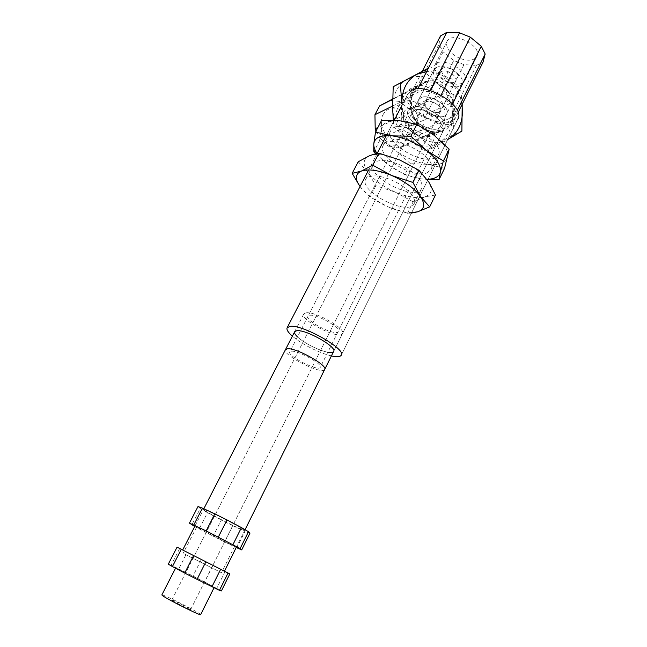 <?xml version="1.0" encoding="UTF-8"?>
<svg xmlns="http://www.w3.org/2000/svg" width="647" height="647" viewBox="0 0 647 647"><rect width="100%" height="100%" fill="white"/><g stroke="black" fill="none" stroke-linecap="round" stroke-linejoin="round"><path stroke-width="0.49" stroke-dasharray="3.23 2.43" d="M441.254 71.558C446.09 68.647 458.48 76.564 455.747 80.794C453.304 86.358 436.782 77.98 439.952 72.787L441.254 71.558M193.671 558.644L211.626 567.742L193.671 558.644M194.739 526.472L199.195 528.882L207.477 512.683L200.255 508.518L191.852 524.854M232.823 525.744L221.323 520.01L213.162 536.145L224.703 541.943L232.823 525.744L245.019 531.413L236.875 547.815M207.477 512.683L221.323 520.01M197.998 506.528L200.255 508.518M249.92 533.298L245.019 531.413M232.346 523.067C240.466 527.402 244.59 529.853 244.72 530.419C244.712 531.907 201.896 510.184 203.457 509.48L204.937 509.836C210.882 512.206 220.02 516.613 232.346 523.067M436.296 67.587C444.691 62.395 466.536 76.322 461.707 83.714C457.405 93.459 428.549 78.821 434.072 69.69L436.296 67.587M309.735 315.332C316.763 313.852 341.252 327.803 338.163 331.482C336.108 336.796 304.729 320.872 308.045 316.205L309.735 315.332M305.894 312.865C314.854 310.883 346.501 328.902 342.489 333.617C339.812 340.435 299.537 319.998 303.767 313.973L305.894 312.865M197.998 527.37C204.492 530.022 236.276 546.335 234.699 546.214C234.942 547.144 195.459 527.111 196.688 526.925L197.998 527.37M184.395 553.953L221.5 572.749L184.395 553.953M199.195 528.882L213.162 536.145M224.703 541.943L236.228 547.499M420.89 97.737C429.139 92.966 451.299 106.909 446.665 113.88C442.613 123.132 413.449 108.34 418.73 99.711L420.89 97.737C429.139 92.966 451.299 106.909 446.665 113.88C442.613 123.132 413.449 108.34 418.73 99.711L420.89 97.737C429.139 92.966 451.299 106.909 446.665 113.88C442.613 123.132 413.449 108.34 418.73 99.711L420.89 97.737M414.444 110.346C422.637 105.752 444.926 119.695 440.372 126.497C436.426 135.538 407.133 120.682 412.309 112.263L414.444 110.346C422.637 105.752 444.926 119.695 440.372 126.497C436.426 135.538 407.133 120.682 412.309 112.263L414.444 110.346M457.785 119.185C450.433 135.724 398.512 109.383 407.885 93.872L411.565 90.451L407.885 93.872L401.819 105.615L407.885 93.872C398.512 109.383 450.433 135.724 457.785 119.185L341.26 355.211L457.785 119.185M411.039 107.717C421.512 101.725 450.304 119.719 444.424 128.454C439.321 140.084 401.698 120.997 408.338 110.152L411.039 107.717C421.512 101.725 450.304 119.719 444.424 128.454C439.321 140.084 401.698 120.997 408.338 110.152L411.039 107.717M327.827 352.203C319.359 350.811 303.629 342.861 297.483 336.869C303.629 342.861 319.359 350.811 327.827 352.203M331.434 355.882C319.95 353.399 301.195 343.921 292.387 336.157C301.195 343.921 319.95 353.399 331.434 355.882M444.562 168.325L428.071 164.346C439.103 165.64 445.629 163.279 447.635 157.27C448.468 153.606 447.061 149.311 443.413 144.386L433.991 135.158C423.073 127.111 411.67 122.315 399.806 120.779L396.449 120.56C387.173 120.609 382.151 123.496 381.374 129.214L381.479 120.609M375.729 153.76L388.621 164.993C398.892 172.337 409.648 176.946 420.89 178.823L428.136 179.251M377.047 153.485C379.74 157.431 383.598 161.265 388.621 164.993L404.828 174.739L420.89 178.823L427.99 179.551M426.891 172.903L430.918 169.74C439.297 156.995 388.855 131.406 383.153 145.51C376.287 156.17 412.762 178.831 426.891 172.903M379.603 140.698L381.374 129.214C381.229 135.943 386.081 143.092 395.932 150.662L379.603 140.698L373.837 151.835M410.392 163.675L395.932 150.662C406.122 158.038 416.83 162.599 428.071 164.346L410.392 163.675L404.828 174.739M434.177 158.2L438.254 154.9C446.834 141.725 396.66 116.274 390.739 130.799C383.695 141.814 419.927 164.484 434.177 158.2M435.455 195.022L424.909 196.817C431.598 194.512 432.932 189.652 428.912 182.244L428.217 181.136C422.386 172.903 412.907 165.85 399.781 159.971C390.028 155.911 381.617 154.14 374.548 154.657L369.243 155.87C362.951 159.008 362.546 164.484 368.022 172.288C374.103 180.101 383.186 186.708 395.268 192.11L375.858 185.713L368.022 172.288L358.203 161.79M360.039 186.554L360.403 187.048C366.598 194.755 375.753 201.33 387.885 206.781L407.473 213.284L411.435 213.073M360.039 186.562L370.076 197.011L387.885 206.781C396.757 210.59 404.69 212.523 411.678 212.58M403.752 187.032C389.963 176.582 368.58 172.361 365.79 179.179C358.22 191.277 408.467 216.777 414.129 203.708C415.859 199.276 412.398 193.72 403.752 187.032M413.134 201.848L395.268 192.11C407.424 197.198 417.299 198.766 424.909 196.817L413.134 201.848L407.473 213.284M375.858 185.713L370.076 197.011M411.5 171.56C397.84 161.054 376.465 157.067 373.562 164.12C365.757 176.663 415.754 202.034 421.642 188.512C423.445 183.934 420.065 178.281 411.5 171.56M459.791 58.327C449.6 53.361 445.346 47.708 447.012 41.384C451.784 30.32 483.139 46.228 476.807 56.499C473.806 60.713 468.137 61.319 459.791 58.327M447.732 82.25C437.461 77.228 433.102 71.663 434.638 65.557C439.192 54.898 470.838 70.952 464.708 80.81C461.788 84.838 456.127 85.315 447.732 82.25M452.585 103.868L451.929 105.186L456.159 112.578L457.235 110.402M422.216 71.388L410.724 93.694L416.854 90.645L417.736 88.93M410.724 93.694L409.616 101.385L438.973 44.287L443.106 51.833L453.749 60.478L463.972 64.643L476.443 65.396L483.026 62.169M440.478 35.941L438.973 44.287M451.929 105.186L440.55 96.201L441.084 95.149M430.206 90.564L429.64 91.688L440.55 96.201M429.64 91.688L416.854 90.645M443.106 51.833L414.088 108.583L409.616 101.385M414.088 108.583L425.103 117.107L453.749 60.478M463.972 64.643L435.488 121.45L425.103 117.107M435.488 121.45L447.967 122.736L476.443 65.396M458.084 112.57L454.388 120.051L447.967 122.736M454.388 120.051L456.159 112.578M433.498 102.355C429.05 100.722 426.106 100.875 424.675 102.833C421.642 107.742 438.342 116.217 440.639 110.928C441.367 107.92 438.981 105.065 433.498 102.355M450.595 68.542C446.179 66.956 443.219 67.207 441.731 69.294C440.914 72.488 443.211 75.408 448.606 78.052C453.013 79.646 455.981 79.395 457.502 77.292C458.319 74.122 456.014 71.202 450.595 68.542M425.936 101.684C430.692 99.007 443.268 106.933 440.639 110.928C438.342 116.217 421.642 107.742 424.675 102.833L425.936 101.684M172.393 600.489C175.345 602.575 191.011 610.339 190.663 609.547C191.286 609.126 171.649 599.162 171.835 600.004L172.393 600.489M179.696 548.494L171.075 565.252L178.726 568.915L187.218 552.312L182.664 550.007L224.452 571.204L201.354 559.485L192.992 576.024L204.638 581.976L212.96 565.373M187.218 552.312L201.354 559.485M291.401 351.224C298.202 350.334 323.088 364.269 320.273 367.35C318.583 371.952 286.839 355.842 289.799 351.887L291.401 351.224M324.657 369.526C322.465 375.389 281.987 354.928 285.432 349.695M176.874 568.632C182.996 572.207 215.338 588.471 214.206 587.411C215.006 587.233 175.038 566.95 175.701 567.88L176.874 568.632M200.659 614.642C201.84 613.72 161.855 593.42 161.839 594.933M168.285 564.2L171.075 565.252M178.726 568.915L192.992 576.024M204.638 581.976L221.395 590.962M225.099 571.527L216.745 588.341M422.248 71.324L423.251 70.79L437.283 83.334C427.311 75.877 417.323 74.51 407.327 79.241C397.679 84.87 392.778 94.325 392.608 107.58C393.319 120.957 398.665 131.681 408.645 139.76C418.965 146.998 428.985 148.05 438.706 142.914C447.967 137.01 452.617 127.645 452.641 114.834L454.234 134.131L425.087 150.994L408.645 139.76L394.055 127.483L393.311 120.342M425.087 150.994L432.503 148.131L418.027 135.846C407.925 127.613 402.515 116.695 401.787 103.099L401.18 124.273L418.027 135.846C428.168 143.044 438.084 144.257 447.773 139.477M461.934 104.79C459.968 94.025 454.97 85.283 446.94 78.586C440.607 73.604 433.846 71.259 426.656 71.558M452.059 122.097C461.36 105.299 445.176 78.101 427.279 81.037C415.026 83.908 409.405 92.933 410.433 108.122C414.031 123.165 422.289 131.438 435.221 132.95C442.734 132.74 448.347 129.125 452.059 122.097M394.055 127.483L401.18 124.273M423.251 70.79L428.451 68.072M442.305 126.165C451.525 109.602 435.536 82.865 417.833 85.8C405.709 88.655 400.145 97.56 401.148 112.497C404.698 127.297 412.859 135.417 425.645 136.881C433.078 136.654 438.634 133.08 442.305 126.165M462.209 104.248L460.858 91.146L446.94 78.586L430.595 66.932M453.248 94.656L452.641 114.834C451.962 101.943 446.842 91.445 437.283 83.334L453.248 94.656L460.858 91.146M432.503 148.131L447.764 139.501M454.234 134.131L461.877 131.106M383.016 114.713C385.119 110.896 388.192 108.736 392.252 108.227C410.093 105.736 415.342 140.051 397.08 139.801C386.356 140.617 377.298 124.572 383.016 114.713M398.051 107.442C400.186 103.536 403.316 101.328 407.448 100.819C425.637 98.336 431.023 133.589 412.414 133.274C401.488 134.066 392.228 117.552 398.051 107.442M400.404 147.621L438.132 132.174L435.188 132.392L428.274 131.082L390.982 146.675L397.59 147.856L400.404 147.621L410.683 141.774L415.099 133.056L414.8 119.347L409.98 109.618L448.015 91.761L453.086 102.169L414.8 119.347M448.015 91.761L436.96 82.97L399.425 101.466L390.028 100.301M409.98 109.618L399.425 101.466M438.132 132.174L448.864 126.036L410.683 141.774M415.099 133.056L453.45 116.784L448.864 126.036M453.45 116.784L453.086 102.169M392.624 98.991L427.125 81.619L436.96 82.97M427.125 81.619L392.616 99.363M392.583 106.059L411.371 96.848L414.727 89.359M411.371 96.848L411.702 111.777L393.303 120.318M376.004 131.123L380.185 138.612L416.943 122.38L411.702 111.777M416.943 122.38L428.274 131.082M439.289 112.117C442.435 106.488 437.129 97.325 431.12 98.085C421.65 98.328 424.44 116.541 433.83 115.773C436.248 115.619 438.068 114.406 439.289 112.117M380.185 138.612L390.982 146.675M393.255 120.342L377.913 127.467M416.967 121.992C420.049 116.549 414.897 107.75 409.041 108.51C406.809 108.745 405.127 109.909 403.987 112.004C402.119 119.452 404.674 123.965 411.646 125.534C414.007 125.381 415.778 124.192 416.967 121.992M439.952 72.787L193.041 558.312M455.747 80.794L211.626 567.742M434.072 69.69L308.045 316.205M461.707 83.714L338.163 331.482M303.767 313.973L294.668 331.701M195.168 525.623L203.457 509.48M342.489 333.617L333.658 351.402M324.681 369.461L244.72 530.419M196.688 526.925L183.166 553.306M234.699 546.214L221.5 572.749M418.73 99.711L289.799 351.887M446.665 113.88L320.273 367.35M444.424 128.454L333.626 351.467L444.424 128.454M394.201 120.374L386.348 135.587L394.201 120.374M377.12 153.476L368.628 169.918L377.12 153.476M430.918 169.74L438.254 154.9M383.153 145.51L390.739 130.799M443.413 144.386L445.654 145.51M414.129 203.708L421.642 188.512M365.79 179.179L373.562 164.12M374.548 154.657L373.634 154.301M447.012 41.384L434.638 65.557M476.807 56.499L464.708 80.81M190.663 609.547L457.502 77.292M171.835 600.004L441.731 69.294M245.092 529.658L236.656 546.634M427.279 81.037L417.833 85.8M435.221 132.95L425.645 136.881M397.08 139.801L412.414 133.274M392.252 108.227L407.448 100.819M435.188 132.392L397.59 147.856M427.424 81.587L390.311 100.261M431.12 98.085L409.041 108.51M433.83 115.773L411.646 125.534"/><path stroke-width="0.97" d="M232.952 544.628L241.436 527.596L248.488 531.713L240.126 548.591L206.167 530.904L189.442 523.132L194.739 526.472M189.442 523.132L197.998 506.528L202.43 508.138L193.785 524.96M206.167 530.904L214.836 513.872L202.43 508.138M214.836 513.872L226.984 519.929L218.362 537.034M241.436 527.596L226.984 519.929M236.228 547.499L241.703 549.901L249.92 533.298L248.488 531.713M241.703 549.901L240.126 548.591M411.565 90.451C426.074 81.635 466.163 106.755 457.785 119.185C466.163 106.755 426.074 81.635 411.565 90.451M296.738 330.714C305.554 329.121 337.459 347.132 333.626 351.467C332.987 352.518 331.054 352.769 327.827 352.203C331.054 352.769 332.987 352.518 333.626 351.467C337.459 347.132 305.554 329.121 296.738 330.714L294.668 331.701L296.738 330.714M294.668 331.701C294.126 332.833 295.064 334.556 297.483 336.869C295.064 334.556 294.126 332.833 294.668 331.701L203.813 508.777L285.464 349.639L287.478 348.782C296.14 347.576 328.304 365.579 324.657 369.526L245.092 529.658M289.921 326.403C301.963 324.018 346.679 349.226 341.26 355.211C340.209 356.877 336.933 357.095 331.434 355.882C336.933 357.095 340.209 356.877 341.26 355.211C346.679 349.226 301.963 324.018 289.921 326.403L287.139 327.762L289.921 326.403M292.387 336.157C288.069 332.372 286.322 329.574 287.139 327.762C286.322 329.574 288.069 332.372 292.387 336.157M416.862 124.37L410.853 136.21L392.058 135.846L375.486 132.125L381.479 120.609L399.806 120.779L416.862 124.37L433.991 135.158L449.172 149.166L444.562 168.325L438.998 179.688L440.316 172.191C441.367 165.858 436.725 158.596 426.389 150.395C415.366 142.372 403.922 137.52 392.058 135.846C380.768 134.859 374.678 137.52 373.788 143.836C373.594 146.481 374.508 149.425 376.514 152.66L377.047 153.485M375.486 132.125L373.788 143.836L373.74 150.864L373.837 151.835L375.729 153.76M428.136 179.251L428.84 179.211C435.334 178.709 439.159 176.372 440.316 172.191L443.389 160.933L426.389 150.395L410.853 136.21M449.172 149.166L443.389 160.933M427.99 179.551L438.998 179.688M418.997 170.307L412.932 182.462L391.88 175.563L372.737 165.187L361.358 171.083L352.17 173.372L358.203 161.79L369.243 155.87L373.634 154.301L378.924 153.185L399.781 159.971L418.997 170.307L428.945 182.26L435.455 195.022L429.665 206.886L420.574 196.631C414.63 188.52 405.062 181.5 391.88 175.563C378.657 170.153 368.483 168.657 361.358 171.083C356.351 173.283 355.154 177.213 357.775 182.858L360.039 186.554M411.435 213.073L417.517 211.844C424.513 209.555 425.532 204.484 420.574 196.631L412.932 182.462M411.678 212.58L417.517 211.844L429.665 206.886M352.17 173.372L360.039 186.562M378.924 153.185L372.737 165.187M457.235 110.402L485.169 54.024L481.287 46.269L452.585 103.868M417.736 88.93L446.794 32.35L440.478 35.941L422.216 71.388M481.287 46.269L470.312 37.154L459.58 32.835L446.794 32.35M458.084 112.57L483.026 62.169L485.169 54.024M441.084 95.149L470.312 37.154M459.58 32.835L430.206 90.564M195.168 525.623L182.664 550.007L177.06 547.16L181.281 549.303L172.417 566.57L168.285 564.2L177.06 547.16M211.949 586.772L220.659 569.287L228.027 573.024L219.446 590.339L197.036 579.348L184.719 573.056L193.615 555.563L181.281 549.303M193.615 555.563L205.883 561.79L197.036 579.348M220.659 569.287L205.883 561.79M219.446 590.339L221.395 590.962L229.822 573.929L228.027 573.024M229.822 573.929L182.664 550.007M161.839 594.933L162.915 595.903C168.786 600.109 201.492 616.332 200.659 614.642L214.02 587.775M184.719 573.056L172.417 566.57M393.311 120.342L392.608 107.58L393.206 86.738L422.248 71.324M426.656 71.558L416.644 74.34C406.898 80.042 401.941 89.626 401.787 103.099L400.299 83.01L428.451 68.072M447.773 139.477L448.428 139.113C457.785 133.128 462.476 123.634 462.492 110.613L461.934 104.79M393.206 86.738L400.299 83.01M447.764 139.501L461.877 131.106L462.209 104.248M414.727 89.359L416.167 87.523M392.624 98.991L379.538 105.938L374.937 114.721L375.211 128.721L376.004 131.123M377.913 127.467L375.211 128.721M374.937 114.721L392.583 106.059M392.616 99.363L379.538 105.938M333.658 351.402L324.681 369.461M401.819 105.615L394.201 120.374L401.819 105.615M386.348 135.587L377.12 153.476L386.348 135.587M368.628 169.918L287.139 327.762L368.628 169.918M376.514 152.66L373.74 150.864M428.84 179.211L430.012 179.656M357.775 182.858L357.193 182.414M236.656 546.634L224.452 571.204M175.531 568.212L161.831 594.941"/></g></svg>

